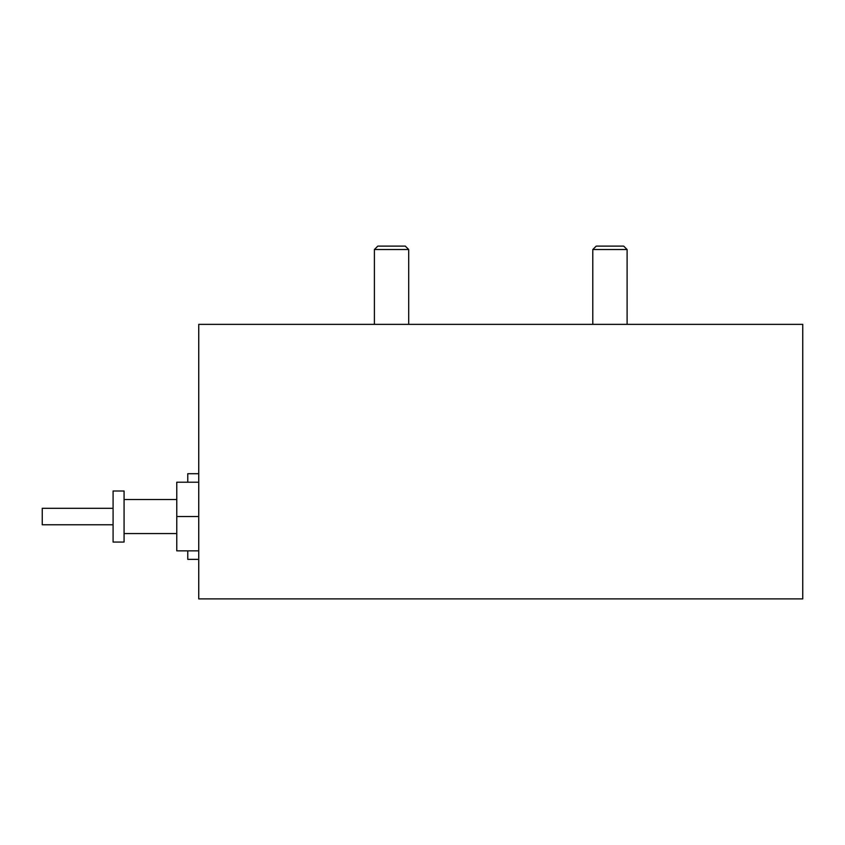 <?xml version="1.0" encoding="UTF-8"?>
<svg xmlns="http://www.w3.org/2000/svg" width="845" height="845" viewBox="0 0 845 845"><rect width="100%" height="100%" fill="white"/><g stroke="black" fill="none" stroke-linecap="round" stroke-linejoin="round"><path stroke-width="1.27" d="M198.744 598.894L198.744 324.353L802.75 324.353L802.75 598.894L198.744 598.894M198.744 559.358L187.759 559.358L187.759 550.855M113.082 524.766L42.25 524.766L42.25 508.299L113.082 508.299M187.759 482.21L187.759 473.707L198.744 473.707M124.067 542.067L124.067 490.998L113.082 490.998L113.082 542.067L124.067 542.067M198.744 550.855L176.774 550.855L176.774 482.21L198.744 482.21M198.744 516.538L176.774 516.538M374.388 249.539L377.821 246.106L405.273 246.106L408.705 249.539L374.388 249.539L374.388 324.353M592.789 249.539L596.221 246.106L623.673 246.106L627.106 249.539L592.789 249.539L592.789 324.353M176.774 533.554L124.067 533.554M176.774 499.511L124.067 499.511M408.705 324.353L408.705 249.539M627.106 324.353L627.106 249.539"/></g></svg>

